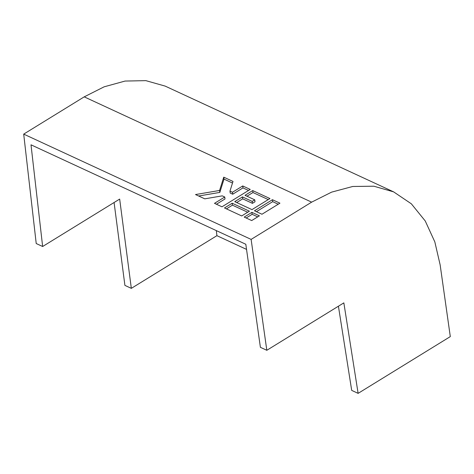 <?xml version="1.0" encoding="UTF-8"?>
<svg xmlns="http://www.w3.org/2000/svg" width="474" height="474" viewBox="0 0 474 474"><rect width="100%" height="100%" fill="white"/><g stroke="black" fill="none" stroke-linecap="round" stroke-linejoin="round"><path stroke-width="0.71" d="M266.821 350.292L343.846 302.868L358.119 393.361L450.3 336.605L440.145 264.859L434.83 241.9L425.249 220.979L411.343 203.808L393.633 191.875L373.85 186.205L352.739 186.472L331.628 192.13L311.643 202.149L251.119 239.406L266.821 350.292L260.398 347.318L245.81 244.264L31.006 144.813L42.642 246.504L119.667 199.08L131.328 288.358L216.908 235.673L216.328 230.613M246.533 249.389L216.908 235.673M338.418 306.21L351.696 390.386L358.119 393.361M131.328 288.358L124.905 285.384L114.086 202.522M251.119 239.406L23.7 134.118L36.22 243.529L42.642 246.504M269.949 198.553L252.719 190.578L245.017 195.318L254.757 199.827L252.192 201.409L242.451 196.9L234.749 201.64L251.978 209.621L269.949 198.553M279.938 203.18L272.449 199.708L254.479 210.776L261.968 214.242L279.938 203.18M249.413 211.197L232.183 203.222L224.48 207.962L241.71 215.943L249.413 211.197M204.762 198.837L222.265 195.863L224.759 197.018L214.491 203.34L221.98 206.806L250.225 189.422L242.735 185.95L232.461 192.272L229.967 191.117L233.001 181.447L223.752 177.163L219.575 190.465L195.513 194.553L204.762 198.837M259.402 215.824L251.907 212.358L244.205 217.098L251.7 220.564L259.402 215.824M393.633 191.875L165.153 86.096L145.838 80.639L125.065 81.06L104.15 86.813L84.218 96.856L23.7 134.118M257.708 216.867L252.156 214.301L246.154 217.999M252.156 214.301L251.907 212.358M232.503 183.047L224.001 179.107L219.823 192.408L198.647 196.005M219.823 192.408L219.575 190.465M224.001 179.107L223.752 177.163M248.53 190.465L242.984 187.894L232.71 194.222L230.216 193.06L229.967 191.117M232.71 194.222L232.461 192.272M242.984 187.894L242.735 185.95M224.759 197.018L225.008 198.962L216.434 204.241M247.718 212.245L232.432 205.165L226.424 208.862M232.432 205.165L232.183 203.222M278.244 204.223L272.698 201.651L256.422 211.677M272.698 201.651L272.449 199.708M254.757 199.827L255.006 201.77L252.441 203.352L242.7 198.843L236.692 202.54M242.7 198.843L242.451 196.9M252.441 203.352L252.192 201.409M268.254 199.595L252.968 192.521L246.966 196.218M252.968 192.521L252.719 190.578M311.643 202.149L84.218 96.856"/></g></svg>
